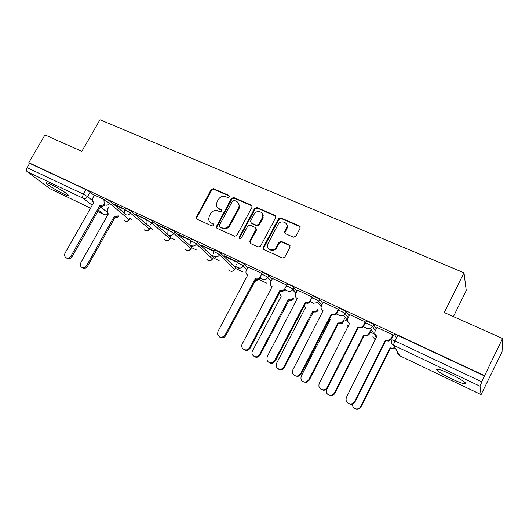 <?xml version="1.0" encoding="UTF-8"?>
<svg xmlns="http://www.w3.org/2000/svg" width="529" height="529" viewBox="0 0 529 529"><rect width="100%" height="100%" fill="white"/><g stroke="black" fill="none" stroke-linecap="round" stroke-linejoin="round"><path stroke-width="0.79" d="M229.288 196.914L228.839 195.399L213.392 188.714L211.124 189.6L195.961 217.981L196.768 219.072L212.155 226.062L213.762 225.447L213.921 224.805L213.326 223.906L211.322 222.993C209.715 222.206 208.823 220.897 208.638 219.072L209.345 215.984L210.595 213.69C212.493 210.846 214.933 209.907 217.928 210.866L219.938 211.765L221.545 211.144L221.102 209.616L219.092 208.724C217.399 207.897 216.493 206.515 216.387 204.584L217.095 201.78L218.338 199.499C220.229 196.669 222.669 195.723 225.665 196.662L227.682 197.535L229.288 196.914M229.407 196.067L213.954 189.375L211.693 190.255L196.768 217.498L196.702 219.039M51.121 184.548C47.094 182.677 45.514 182.293 46.367 183.398C47.815 185.163 57.244 190.916 63.361 193.793C67.454 195.704 69.068 196.1 68.215 194.983C66.833 193.27 57.297 187.438 51.121 184.548M450.305 373.97C439.989 369.295 435.592 368.072 437.113 370.3C439.599 372.522 444.512 375.411 451.859 378.982C462.194 383.71 466.657 384.96 465.256 382.738C462.736 380.503 457.757 377.58 450.305 373.97M293.416 237.184L295.85 236.278L300.115 228.204L299.368 225.916L280.833 217.895L278.439 218.801L263.105 247.632L263.945 249.602L282.413 257.993L284.847 257.101L290.057 247.241L289.303 244.96L281.342 241.409L278.922 242.308L276.356 247.142C273.89 252.287 265.664 249.417 267.687 244.153L278.029 224.6C280.568 219.33 289.059 222.517 286.579 227.847L284.648 231.55L285.442 233.673L293.416 237.184M28.791 162.681L44.978 134.928L81.83 151.32L99.994 119.739L463.986 272.805L444.287 312.566L502.55 338.481L484.59 375.669L28.791 162.681L29.637 163.329L27.105 167.673L83.403 194.189L87.53 196.623L92.324 200.431M251.983 207.322L252.174 206.786L251.315 205.12L233.732 197.515L231.431 198.408L216.176 226.961L217.022 228.277L234.532 236.238L236.88 235.352L251.983 207.322M256.975 207.573L275.02 215.382L275.728 217.624L260.539 246.078L258.152 246.97L250.415 243.452L249.734 241.178L256.069 229.222L255.216 227.437L250.124 225.175L247.77 226.068L241.369 237.971C240.219 239.029 239.465 238.857 239.115 237.461L254.628 208.472L256.975 207.573L257.458 208.208L275.477 216.011L275.02 215.382M396.472 338.031L394.574 334.54C394.522 334.143 395.586 334.434 397.782 335.419L395.011 340.954L481.807 381.832L480.061 386.23L481.053 394.614L502.041 351.997L502.55 338.481M130.147 218.636L131.45 219.251M150.143 228.085L152.537 229.216M170.629 237.766L174.173 239.439M191.624 247.684L196.365 249.919M213.147 257.848L219.145 260.685M235.22 268.276L242.533 271.734M258.747 279.398L266.563 283.088M344.498 319.906L347.851 321.493M370.307 332.1L375.121 334.374M453.419 316.626L466.261 290.6L463.986 272.805M484.59 375.669L481.807 381.832M29.637 163.329L85.982 189.666L90.095 192.113L94.248 195.479M90.565 208.142L50.063 188.78L27.177 171.746C26.245 170.807 26.219 169.452 27.105 167.673M125.221 209.444L114.648 204.492L115.732 205.391L115.904 205.08M146.553 219.436L135.47 214.245L136.508 215.124L136.68 214.807M168.434 229.685L156.829 224.243L157.814 225.109L157.992 224.792M190.896 240.199L178.742 234.506L179.675 235.352L179.853 235.028M191.888 245.873L190.744 245.337L191.604 246.111L191.769 245.82M213.954 250.997L201.232 245.039L202.104 245.859L202.283 245.535M214.953 256.744L212.519 255.6L215.759 257.504M237.633 262.086L224.316 255.851L225.136 256.651L225.314 256.32M238.645 267.912L234.856 266.127L239.392 268.646M262.801 216.156L263.237 215.356M261.961 273.48L248.141 267.072M300.227 226.822L299.917 226.306M286.758 285.091L272.501 278.485M312.646 297.655L312.196 297.007L297.536 290.216M338.739 309.882L338.362 309.26L323.279 302.277M365.585 322.459L365.288 321.87L349.755 314.682M393.206 335.399L392.994 334.844L376.992 327.451M366.604 321.46C365.724 320.31 372.555 323.424 373.593 324.647L376.264 328.893M339.433 308.751C338.415 307.534 345.212 310.649 346.25 311.879L349.133 315.892M313.029 296.399C311.872 295.116 318.65 298.244 319.681 299.474L322.743 303.315M287.366 284.39C286.077 283.041 292.828 286.189 293.859 287.412L297.067 291.122M261.577 274.201L262.384 272.693C261.068 271.344 267.687 274.445 268.739 275.682L272.078 279.286M237.257 262.787L238.057 261.293C236.8 259.997 243.142 262.992 244.279 264.242L247.764 267.786M213.584 251.678L214.384 250.197C213.18 248.947 219.264 251.844 220.481 253.107L235.445 267.641L234.512 269.598M190.533 240.86L191.333 239.399C190.182 238.189 196.021 240.993 197.31 242.269L213.332 257.206L212.44 259.157M168.083 230.327L168.883 228.878C169.604 228.601 171.561 229.546 174.749 231.715L191.769 247.023L190.916 248.98M146.202 220.057L147.002 218.622C147.69 218.358 149.608 219.29 152.769 221.433L170.728 237.091L169.921 239.048M124.877 210.059L125.677 208.631C126.332 208.373 128.216 209.299 131.344 211.408L150.196 227.404L149.436 229.355M104.087 200.306L104.887 198.891C105.509 198.646 107.367 199.559 110.462 201.642L124.758 213.471M104.425 199.704L94.473 195.089M191.604 246.111L192.748 246.653M129.975 218.272L130.379 218.365M484.617 376.013L397.782 335.419M115.732 205.391L125.049 209.755M136.508 215.124L146.374 219.747M157.814 225.109L168.262 230.003M179.675 235.352L190.718 240.523M202.104 245.859L213.776 251.328M225.136 256.651L237.455 262.424M262.992 279.385L260.407 278.168M288.014 291.181L285.078 289.799M313.75 303.315L310.437 301.755M340.22 315.787L336.517 314.047M367.463 328.628L363.35 326.691M391.791 340.094L390.957 339.704M217.836 207.897L219.092 208.724M221.102 209.616L221.658 210.238L219.647 209.352M210.211 222.286L211.322 222.993M213.861 224.488L211.891 223.595M252.095 205.926L234.261 198.163L231.96 199.056L216.963 226.657L216.903 228.217M234.195 200.365L232.575 200.987L219.376 225.294L219.819 226.848L221.955 227.814C224.984 228.812 227.463 227.873 229.381 224.99L238.42 208.287L239.088 206.158C239.22 203.89 238.301 202.263 236.337 201.291L234.195 200.365M238.328 202.944L239.611 206.793L238.943 208.915L229.923 225.592C228.006 228.462 225.533 229.401 222.511 228.409L220.375 227.437M275.84 216.229L275.477 216.011M255.976 228.191L256.565 229.824L250.243 241.753L250.191 243.327M257.458 208.208L255.117 209.1L239.782 237.594L239.697 238.579M262.265 217.809L262.701 216.685C264.202 211.64 256.433 209.458 254.132 214.252L250.442 221.287L251.301 222.987L256.393 225.242L258.76 224.349L262.265 217.809L262.741 218.424L263.178 217.307L262.245 213.425M262.741 218.424L259.243 224.957L256.882 225.843L251.804 223.595M286.401 223.912C287.452 225.248 287.657 226.762 287.016 228.455L285.085 232.152L285.065 233.441M268.666 248.676C271.489 251.321 274.207 251.004 276.812 247.711L276.356 247.142M290.117 245.773L281.785 241.991L279.378 242.89L276.812 247.711M299.368 225.916L299.778 226.531L281.276 218.523L278.889 219.423L263.726 247.87L263.68 249.45M119.104 216.176C117.967 217.505 116.691 217.908 115.269 217.379L114.376 216.665C115.798 217.194 117.074 216.791 118.218 215.462M108.498 207.606L107.288 209.742L107.308 212.969L108.399 213.822L80.864 262.649C79.998 264.434 80.177 265.915 81.4 267.105C83.331 268.243 85.063 267.74 86.604 265.598L114.185 216.573M115.084 217.287L87.576 266.206C86.035 268.342 84.309 268.838 82.379 267.7L82.035 267.489M94.493 195.056L92.754 198.111L92.747 201.45L93.871 202.323L65.166 252.895C64.26 254.74 64.432 256.274 65.682 257.497C67.666 258.661 69.458 258.139 71.058 255.917L100.014 205.226C101.535 205.774 102.884 205.318 104.068 203.857M104.907 204.789C103.73 206.125 102.421 206.528 100.986 205.993L72.109 256.572C70.509 258.787 68.724 259.309 66.74 258.139L66.337 257.894M99.822 205.133L100.788 205.907M288.927 300.036L288.622 299.573C290.474 300.254 292.015 299.764 293.245 298.098L293.774 298.68C292.55 300.333 291.01 300.822 289.158 300.141L259.97 355.296C258.212 357.459 256.234 357.822 254.019 356.394M279.272 292.821L281.316 296.095L252.34 351.282C250.277 355.7 256.876 359.105 259.349 354.866L288.391 299.46M281.203 296.313L280.449 295.585M313.28 311.627L313.036 311.184C314.55 311.806 315.939 311.541 317.195 310.411L317.876 309.478L318.346 310.04L317.671 310.966C316.408 312.097 315.026 312.355 313.512 311.74L284.357 367.417L282.473 369.295C280.892 370.016 279.431 369.857 278.082 368.832M303.831 306.139L305.531 307.613L276.574 363.291C275.682 367.807 277.461 369.672 281.904 368.892L283.795 367.007L312.798 311.072M344.035 320.812L342.164 323.371L338.534 323.642L337.866 323.001L341.754 322.842L343.05 321.401L344.815 317.955M329.547 318.961L330.4 319.45L301.292 376.007C300.267 379.809 301.675 381.852 305.524 382.136L308.711 379.822L337.866 323.001M338.289 323.53L309.22 380.199L306.033 382.513L302.793 381.594M370.082 332.543L369.262 334.163L367.384 335.922L364.236 335.882L363.628 335.26L367.033 335.419L368.918 333.654L370.69 330.156M326.704 389.073L326.704 389.073C325.659 392.525 326.876 394.627 330.361 395.381C332.126 395.355 333.449 394.561 334.328 392.994L363.628 335.26M363.985 335.763L334.771 393.345C333.898 394.905 332.576 395.699 330.81 395.725L328.172 394.7M395.07 347.712L393.397 348.684L390.66 348.459L390.111 347.857L393.113 348.214L394.793 347.236M352.374 404.09C352.374 406.715 353.643 408.322 356.189 408.917C358.179 409.076 359.674 408.282 360.672 406.543L390.111 347.857M390.402 348.333L361.043 406.854C360.051 408.593 358.563 409.386 356.579 409.228L354.238 408.15M248.167 267.026L245.978 271.496C245.76 273.129 246.342 274.326 247.724 275.087L218.021 331.339L217.518 333.978C219.337 338.024 221.863 338.355 225.109 334.976L255.328 278.684C257.319 279.385 258.939 278.796 260.169 276.918L260.797 277.566C259.567 279.438 257.96 280.026 255.97 279.332L225.837 335.479C224.065 337.978 221.982 338.474 219.575 336.966M284.589 232.74L285.058 231.861M286.93 228.336L287.254 227.721M247.843 275.417L247.215 274.782M287.307 225.804L286.93 226.518M261.306 274.776L260.169 276.918M255.09 278.571L255.738 279.219M272.528 278.433L270.59 282.122C269.902 284.113 270.425 285.614 272.151 286.639L242.11 344.167C239.941 348.763 246.785 352.288 249.371 347.87L279.967 290.335C281.891 291.036 283.491 290.52 284.767 288.794L285.343 289.423C284.066 291.148 282.466 291.658 280.549 290.957L250.038 348.346C248.207 350.601 246.137 350.978 243.849 349.49M272.27 286.989L271.509 286.242M286.731 285.078L284.9 288.556M279.722 290.223L280.31 290.844M297.569 290.156L295.737 293.661C294.878 295.764 295.387 297.377 297.258 298.515L267.231 356.592C266.285 361.294 268.124 363.225 272.752 362.398L274.723 360.441L305.293 302.317C306.866 302.952 308.308 302.681 309.624 301.497L310.331 300.525L310.84 301.133L310.133 302.099C308.824 303.276 307.382 303.547 305.815 302.912L275.331 360.884L273.367 362.841C271.714 363.595 270.187 363.436 268.798 362.358M312.17 296.994L310.331 300.525M305.041 302.198L305.57 302.8M323.312 302.211L321.467 305.769C320.614 307.911 321.149 309.558 323.074 310.728L292.887 369.758C291.81 373.719 293.271 375.848 297.265 376.132L300.591 373.719L331.081 314.517L335.122 314.338L336.477 312.837L336.92 313.413L335.571 314.914L331.538 315.086L301.14 374.129L297.827 376.542L294.441 375.583M338.408 310.53L336.92 313.413M338.322 309.247L336.477 312.837M331.081 314.517L331.538 315.086M349.788 314.616L347.937 318.233C347.084 320.402 347.646 322.088 349.629 323.285L319.291 383.307C318.193 386.911 319.456 389.099 323.074 389.873C324.918 389.847 326.3 389.013 327.22 387.38L357.869 327.187L361.419 327.345L363.383 325.5L363.754 326.049L361.796 327.887L358.259 327.729L327.702 387.764C326.783 389.39 325.408 390.217 323.569 390.25L320.819 389.179M365.618 322.379L363.754 326.049M365.235 321.85L363.383 325.5M357.869 327.187L358.259 327.729M377.038 327.372L375.173 331.048C374.32 333.263 374.916 334.983 376.959 336.213L346.469 397.259C345.377 400.671 346.541 402.9 349.953 403.931C352.036 404.096 353.59 403.27 354.635 401.451L385.443 340.226L388.57 340.583L391.07 338.534L391.374 339.056L388.881 341.099L385.76 340.742L355.038 401.795C354.007 403.607 352.453 404.434 350.377 404.268L347.937 403.144M393.252 335.313L391.374 339.056M392.935 334.817L391.07 338.534M385.443 340.226L385.76 340.742M229.374 196.047L228.839 195.399M213.848 224.448L213.326 223.906M480.061 386.23L393.675 345.318L399.759 355.766L481.033 394.568M90.095 192.113L87.53 196.623C86.366 198.315 84.951 198.884 83.298 198.322L27.177 171.746M100.305 206.76L106.884 211.984M97.627 211.488L104.127 214.595L98.401 210.119M92.198 205.272L83.298 198.322C82.451 197.41 82.491 196.034 83.403 194.189L85.982 189.666M50.063 188.78L90.578 208.122M373.699 324.78L372.72 326.704L375.312 330.784M346.323 311.971L345.358 313.869L348.181 317.75M319.728 299.533L318.762 301.391L321.797 305.147M293.879 287.439L292.921 289.27L296.121 292.921M268.739 275.682L267.78 277.48L271.139 281.064M244.279 264.242L243.333 266.014L246.825 269.539M256.803 279.596L257.154 280.304M257.438 279.649L254.264 281.99M220.481 253.107L219.535 254.852L234.559 269.301C233.401 271.046 231.914 271.595 230.075 270.954L228.792 269.744M197.31 242.269L196.371 243.988L212.453 258.84C211.309 260.559 209.841 261.108 208.049 260.48L206.865 259.408M174.749 231.715L173.816 233.408L190.89 248.637C189.752 250.329 188.311 250.878 186.565 250.27L185.474 249.311M152.769 221.433L151.836 223.099L169.855 238.678C168.731 240.358 167.316 240.893 165.61 240.305L164.598 239.445M131.344 211.408L130.418 213.055L149.33 228.964C148.213 230.618 146.824 231.16 145.158 230.584L144.219 229.804M110.462 201.642L109.543 203.262L129.446 219.899M130.068 218.107L129.294 219.489C128.19 221.115 126.821 221.651 125.188 221.089L124.315 220.388M103.968 200.511C104.59 200.273 106.441 201.192 109.543 203.262C108.372 204.981 106.937 205.55 105.238 204.974L104.22 204.082L103.968 200.511M124.758 210.271C125.406 210.026 127.291 210.952 130.418 213.055C129.241 214.794 127.78 215.369 126.041 214.774L124.904 213.716L124.758 210.271M146.077 220.289C146.758 220.031 148.675 220.97 151.836 223.099C150.646 224.865 149.158 225.44 147.373 224.832L146.097 223.542L146.077 220.289M167.832 233.553L167.951 230.565C168.672 230.3 170.622 231.246 173.816 233.408C172.613 235.2 171.098 235.775 169.267 235.154M190.149 243.73L190.394 241.112C189.237 239.915 195.075 242.725 196.371 243.988C195.161 245.806 193.614 246.388 191.743 245.74M213.088 254.032L213.445 251.943C212.235 250.7 218.312 253.596 219.535 254.852C218.312 256.697 216.738 257.286 214.814 256.618M236.747 264.46L237.111 263.065C235.848 261.769 242.183 264.771 243.333 266.014C242.097 267.886 240.49 268.474 238.519 267.793M261.214 275.04L261.425 274.485C260.109 273.149 266.722 276.264 267.78 277.48C266.537 279.378 264.903 279.973 262.873 279.266M286.407 286.215C285.111 284.88 291.863 288.027 292.894 289.251L292.61 289.766C291.287 291.32 289.727 291.75 287.908 291.069M312.07 298.25C310.907 296.981 317.678 300.115 318.716 301.332L317.85 302.562L313.657 303.203M338.467 310.635C337.436 309.425 344.234 312.553 345.278 313.77L343.797 315.502L340.14 315.687M365.632 323.378C364.745 322.234 371.576 325.361 372.621 326.572L370.578 328.635L367.397 328.529M347.216 324.998L348.142 326.829M375.385 339.995L372.872 336.722M391.817 340.041C391.751 339.651 392.816 339.955 395.011 340.954C393.953 343.169 393.503 344.624 393.675 345.318C391.572 344.055 390.951 342.296 391.817 340.041M437.271 369.969L436.61 369.659M397.762 352.334L399.759 355.766C398.277 354.966 397.563 353.742 397.623 352.096M481.053 394.614L399.904 355.832M107.83 213.504C106.706 214.741 105.476 215.105 104.127 214.595L104.319 214.714C105.82 215.296 107.103 214.959 108.174 213.709M196.768 217.498L196.166 216.897M211.693 190.255L211.124 189.6M213.954 189.375L213.392 188.714M216.963 226.657L216.394 226.068M231.96 199.056L231.431 198.408M234.261 198.163L233.732 197.515M251.811 205.761L251.315 205.12M222.511 228.409L221.955 227.814M229.923 225.592L229.381 224.99M238.943 208.915L238.42 208.287M250.243 241.753L249.734 241.178M256.386 230.28L255.897 229.685M239.782 237.594L239.253 237.012M255.117 209.1L254.628 208.472M256.882 225.843L256.393 225.242M259.243 224.957L258.76 224.349M285.157 231.993L284.721 231.391M286.824 228.859L286.387 228.25M279.378 242.89L278.922 242.308M281.785 241.991L281.342 241.409M289.733 245.535L289.303 244.96M263.726 247.87L263.244 247.308M278.889 219.423L278.439 218.801M281.276 218.523L280.833 217.895M115.269 217.379L114.376 216.665M87.576 266.206L86.604 265.598M100.014 205.226L100.986 205.993M71.058 255.917L72.109 256.572M289.158 300.141L288.622 299.573M260.156 354.972L259.541 354.536M313.512 311.74L313.036 311.184M284.357 367.417L283.795 367.007M338.534 323.642L338.11 323.12M343.46 321.936L343.05 321.401M309.22 380.199L308.711 379.822M364.236 335.882L363.879 335.379M369.262 334.163L368.918 333.654M334.771 393.345L334.328 392.994M390.66 348.459L390.369 347.983M361.043 406.854L360.672 406.543M255.328 278.684L255.97 279.332M225.109 334.976L225.837 335.479M279.967 290.335L280.549 290.957M249.569 347.527L250.243 348.003M305.293 302.317L305.815 302.912M274.723 360.441L275.331 360.884M331.339 314.636L331.795 315.205M300.591 373.719L301.14 374.129M358.133 327.306L358.523 327.854M327.22 387.38L327.702 387.764M385.707 340.352L386.025 340.868M354.635 401.451L355.038 401.795M46.711 182.809L46.367 183.398M437.668 369.176L437.113 370.3M130.326 218.318L129.545 219.72C128.005 221.796 126.272 222.028 124.348 220.408M150.408 227.602L149.542 229.169C147.955 231.312 146.196 231.53 144.252 229.837M170.907 237.263L170.034 238.85C168.401 241.052 166.602 241.27 164.645 239.492M191.908 247.162L191.029 248.769C189.336 251.044 187.504 251.242 185.534 249.364M213.438 257.312L212.559 258.946C210.8 261.293 208.929 261.471 206.938 259.474M235.517 267.72L234.631 269.373C232.793 271.807 230.875 271.959 228.878 269.823M257.504 279.649L254.211 282.096M293.859 287.412L292.61 289.766L295.843 293.45M319.681 299.474L317.85 302.562L321.149 306.608M346.25 311.879L343.797 315.502L347.573 320.587M373.593 324.647L372.621 326.572L370.578 328.635L376.522 337.74M349.537 323.239L349.795 323.596M347.355 325.183L348.155 326.803M373.011 336.933L375.365 340.028M97.614 211.507L104.319 214.714M196.557 218.583L195.961 217.981M216.738 227.556L216.176 226.961M239.611 206.793L239.088 206.158M250.058 242.262L249.549 241.687M256.565 229.824L256.069 229.222M239.637 238.043L239.115 237.461M263.178 217.307L262.701 216.685M285.085 232.152L284.648 231.55M287.016 228.455L286.579 227.847M263.587 248.2L263.105 247.632M293.774 298.68L293.245 298.098M259.97 355.296L259.349 354.866M317.671 310.966L317.195 310.411M282.473 369.295L281.904 368.892M342.164 323.371L341.754 322.842M306.033 382.513L305.524 382.136M367.384 335.922L367.033 335.419M330.81 395.725L330.361 395.381M393.397 348.684L393.113 348.214M356.579 409.228L356.189 408.917M284.767 288.794L285.343 289.423M249.371 347.87L250.038 348.346M309.624 301.497L310.133 302.099M272.752 362.398L273.367 362.841M335.122 314.338L335.571 314.914M297.265 376.132L297.827 376.542M361.419 327.345L361.796 327.887M323.074 389.873L323.569 390.25M388.57 340.583L388.881 341.099M349.953 403.931L350.377 404.268"/></g></svg>
